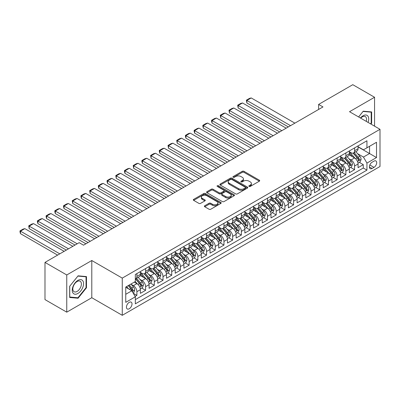 <?xml version="1.0" encoding="UTF-8"?>
<svg xmlns="http://www.w3.org/2000/svg" width="400" height="400" viewBox="0 0 400 400"><rect width="100%" height="100%" fill="white"/><g stroke="black" fill="none" stroke-linecap="round" stroke-linejoin="round"><path stroke-width="0.6" d="M249.07 186.43A0.845 0.49 0 0 0 250.265 186.43L259.345 181.185A1.21 0.7 0 0 0 259.7 180.69A1.21 0.7 0 0 0 259.345 180.2L243.96 171.315A1.21 0.7 0 0 0 242.25 171.315L233.17 176.56A0.845 0.49 0 0 0 232.925 176.905A0.845 0.49 0 0 0 233.17 177.25A0.845 0.49 0 0 0 234.37 177.25L235.545 176.57A3.87 2.235 0 0 1 241.015 176.57L242.295 177.31A3.87 2.235 0 0 1 243.425 178.89A3.87 2.235 0 0 1 242.295 180.47L241.12 181.15A0.845 0.49 0 0 0 240.87 181.495A0.845 0.49 0 0 0 241.12 181.84A0.845 0.49 0 0 0 242.315 181.84L243.49 181.16A3.87 2.235 0 0 1 248.96 181.16L250.245 181.9A3.87 2.235 0 0 1 251.375 183.48A3.87 2.235 0 0 1 250.245 185.06L249.07 185.74A0.845 0.49 0 0 0 248.82 186.085A0.845 0.49 0 0 0 249.07 186.43L249.07 185.74M129.23 308.775A3.94 2.275 120 0 0 131.805 305.3A3.94 2.275 120 0 0 131.2 302.145A3.94 2.275 120 0 0 129.23 302.34A3.94 2.275 120 0 0 126.66 305.81A3.94 2.275 120 0 0 127.26 308.97A3.94 2.275 120 0 0 129.23 308.775M204.73 205.76A1.21 0.7 0 0 0 204.38 206.255A1.21 0.7 0 0 0 204.73 206.745L209.05 209.24A1.21 0.7 0 0 0 210.755 209.24L220.84 203.415A1.21 0.7 0 0 0 221.195 202.92A1.21 0.7 0 0 0 220.84 202.43L205.46 193.545A1.21 0.7 0 0 0 203.75 193.545L193.665 199.37A1.21 0.7 0 0 0 193.31 199.865A1.21 0.7 0 0 0 193.665 200.355L198.875 203.365A1.21 0.7 0 0 0 200.585 203.365L204.905 200.875A1.21 0.7 0 0 0 205.255 200.38A1.21 0.7 0 0 0 204.905 199.885L202.315 198.395A3.235 1.865 0 0 1 201.37 197.075A3.235 1.865 0 0 1 203.365 195.35A3.235 1.865 0 0 1 206.89 195.755L217.02 201.6A3.235 1.865 0 0 1 217.965 202.92A3.235 1.865 0 0 1 215.97 204.645A3.235 1.865 0 0 1 212.445 204.24L210.755 203.265A1.21 0.7 0 0 0 209.05 203.265L204.73 205.76L204.73 206.745M91.79 260.515L66.76 274.965L44.99 262.4L44.99 299.6L66.76 312.165L91.79 297.715L122.265 315.31L122.265 278.11L91.79 260.515L91.79 297.715M374.56 126.165L374.56 97.26L349.525 111.71L380 129.305L122.265 278.11M374.56 97.26L352.79 84.69L318.615 104.425L318.615 109.45M44.99 262.4L79.165 242.665L83.52 245.18L322.97 106.935L318.615 104.425M235.63 193.89A1.21 0.7 0 0 0 237.34 193.89L247.425 188.07A1.21 0.7 0 0 0 247.775 187.575A1.21 0.7 0 0 0 247.425 187.08L232.04 178.2A1.21 0.7 0 0 0 230.33 178.2L220.245 184.025A1.21 0.7 0 0 0 219.89 184.515A1.21 0.7 0 0 0 220.245 185.01L235.63 193.89M217.635 186.61A0.845 0.49 0 0 1 218.49 186.73L234.115 195.75L224.045 201.565A1.21 0.7 0 0 1 222.34 201.565L206.955 192.685L206.955 191.695A1.21 0.7 0 0 0 206.6 192.19A1.21 0.7 0 0 0 206.955 192.685M206.955 191.695L211.27 189.205A1.21 0.7 0 0 1 212.98 189.205L219.22 192.805A1.21 0.7 0 0 0 220.93 192.805L223.79 191.155A1.21 0.7 0 0 0 224.145 190.66A1.21 0.7 0 0 0 223.79 190.165L217.295 186.415A0.845 0.49 0 0 1 217.05 186.07A0.845 0.49 0 0 1 217.57 185.62A0.845 0.49 0 0 1 218.49 185.725L234.135 194.755A1.21 0.7 0 0 1 234.485 195.25A1.21 0.7 0 0 1 234.135 195.74L234.135 194.755M135.09 296.395L136.895 295.35L133.28 293.265M131.225 284.385L133.41 285.65A4.925 2.845 60 0 1 136.895 291.68L140.375 289.67L140.375 293.34L145.6 290.325L141.64 288.035M139.935 279.36L142.12 280.62A4.925 2.845 60 0 1 145.6 286.655L149.085 284.645L149.085 288.315L154.31 285.295L150.345 283.01M148.64 274.33L150.825 275.595A4.925 2.845 60 0 1 154.31 281.625L157.79 279.615L157.79 283.285L163.015 280.27L159.055 277.985M157.345 269.305L159.535 270.57A4.925 2.845 60 0 1 163.015 276.6L166.5 274.59L166.5 278.26L171.725 275.245L167.76 272.955M166.055 264.28L168.24 265.54A4.925 2.845 60 0 1 171.725 271.575L175.205 269.56L175.205 273.23L180.43 270.215L176.47 267.93M174.76 259.25L176.95 260.515A4.925 2.845 60 0 1 180.43 266.545L183.915 264.535L183.915 268.205L189.14 265.19L185.175 262.9M183.47 254.225L185.655 255.485A4.925 2.845 60 0 1 189.14 261.52L192.62 259.51L192.62 263.18L197.845 260.16L193.885 257.875M192.175 249.195L194.36 250.46A4.925 2.845 60 0 1 197.845 256.49L201.33 254.48L201.33 258.15L206.55 255.135L202.59 252.845M200.885 244.17L203.07 245.43A4.925 2.845 60 0 1 206.55 251.465L210.035 249.455L210.035 253.125L215.26 250.105L211.3 247.82M209.59 239.145L211.775 240.405A4.925 2.845 60 0 1 215.26 246.44L218.74 244.425L218.74 248.095L223.965 245.08L220.005 242.795M218.3 234.115L220.485 235.38A4.925 2.845 60 0 1 223.965 241.41L227.45 239.4L227.45 243.07L232.675 240.055L228.71 237.765M227.005 229.09L229.19 230.35A4.925 2.845 60 0 1 232.675 236.385L236.155 234.375L236.155 238.04L241.38 235.025L237.42 232.74M235.71 224.06L237.9 225.325A4.925 2.845 60 0 1 241.38 231.355L244.865 229.345L244.865 233.015L250.09 230L246.125 227.71M244.42 219.035L246.605 220.295A4.925 2.845 60 0 1 250.09 226.33L253.57 224.32L253.57 227.99L258.795 224.97L254.835 222.685M253.125 214.01L255.315 215.27A4.925 2.845 60 0 1 258.795 221.3L262.28 219.29L262.28 222.96L267.505 219.945L263.54 217.66M261.835 208.98L264.02 210.245A4.925 2.845 60 0 1 267.505 216.275L270.985 214.265L270.985 217.935L276.21 214.92L272.25 212.63M270.54 203.955L272.725 205.215A4.925 2.845 60 0 1 276.21 211.25L279.695 209.235L279.695 212.905L284.915 209.89L280.955 207.605M279.25 198.925L281.435 200.19A4.925 2.845 60 0 1 284.915 206.22L288.4 204.21L288.4 207.88L293.625 204.865L289.665 202.575M287.955 193.9L290.14 195.16A4.925 2.845 60 0 1 293.625 201.195L297.105 199.185L297.105 202.855L302.33 199.835L298.37 197.55M296.665 188.87L298.85 190.135A4.925 2.845 60 0 1 302.33 196.165L305.815 194.155L305.815 197.825L311.04 194.81L307.075 192.52M305.37 183.845L307.555 185.105A4.925 2.845 60 0 1 311.04 191.14L314.52 189.13L314.52 192.8L319.745 189.785L315.785 187.495M314.075 178.82L316.265 180.08A4.925 2.845 60 0 1 319.745 186.115L323.23 184.1L323.23 187.77L328.455 184.755L324.49 182.47M322.785 173.79L324.97 175.055A4.925 2.845 60 0 1 328.455 181.085L331.935 179.075L331.935 182.745L337.16 179.73L333.2 177.44M331.49 168.765L333.68 170.025A4.925 2.845 60 0 1 337.16 176.06L340.645 174.05L340.645 177.72L345.87 174.7L341.905 172.415M340.2 163.735L342.385 165A4.925 2.845 60 0 1 345.87 171.03L349.35 169.02L349.35 172.69L354.575 169.675L354.575 166.005A4.925 2.845 -120 0 0 351.09 159.97L348.905 158.71M350.615 167.385L354.575 169.675M140.375 289.67A4.925 2.845 -120 0 0 136.895 283.64L134.28 282.13M149.085 284.645A4.925 2.845 -120 0 0 145.6 278.61L140.215 275.5M157.79 279.615A4.925 2.845 -120 0 0 154.31 273.585L148.925 270.475M166.5 274.59A4.925 2.845 -120 0 0 163.015 268.555L157.63 265.45M175.205 269.56A4.925 2.845 -120 0 0 171.725 263.53L166.34 260.42M183.915 264.535A4.925 2.845 -120 0 0 180.43 258.505L175.045 255.395M192.62 259.51A4.925 2.845 -120 0 0 189.14 253.475L183.755 250.365M201.33 254.48A4.925 2.845 -120 0 0 197.845 248.45L192.46 245.34M210.035 249.455A4.925 2.845 -120 0 0 206.55 243.42L201.165 240.31M218.74 244.425A4.925 2.845 -120 0 0 215.26 238.395L209.875 235.285M227.45 239.4A4.925 2.845 -120 0 0 223.965 233.365L218.58 230.26M236.155 234.375A4.925 2.845 -120 0 0 232.675 228.34L227.29 225.23M244.865 229.345A4.925 2.845 -120 0 0 241.38 223.315L235.995 220.205M253.57 224.32A4.925 2.845 -120 0 0 250.09 218.285L244.705 215.175M262.28 219.29A4.925 2.845 -120 0 0 258.795 213.26L253.41 210.15M270.985 214.265A4.925 2.845 -120 0 0 267.505 208.23L262.12 205.125M279.695 209.235A4.925 2.845 -120 0 0 276.21 203.205L270.825 200.095M288.4 204.21A4.925 2.845 -120 0 0 284.915 198.18L279.53 195.07M297.105 199.185A4.925 2.845 -120 0 0 293.625 193.15L288.24 190.04M305.815 194.155A4.925 2.845 -120 0 0 302.33 188.125L296.945 185.015M314.52 189.13A4.925 2.845 -120 0 0 311.04 183.095L305.655 179.99M323.23 184.1A4.925 2.845 -120 0 0 319.745 178.07L314.36 174.96M331.935 179.075A4.925 2.845 -120 0 0 328.455 173.04L323.07 169.935M340.645 174.05A4.925 2.845 -120 0 0 337.16 168.015L331.775 164.905M349.35 169.02A4.925 2.845 -120 0 0 345.87 162.99L340.485 159.88M373.99 161.13L372.075 162.235A3.815 2.205 120 0 0 369.585 165.6A3.815 2.205 120 0 0 370.17 168.655A3.815 2.205 120 0 0 372.075 168.47L373.99 167.36A3.815 2.205 120 0 0 376.485 164A3.815 2.205 120 0 0 375.9 160.94A3.815 2.205 120 0 0 373.99 161.13M122.265 315.31L380 166.505L380 129.305M125.75 294.295L131.845 290.775L135.325 296.81L135.325 303.845L366.94 170.125L366.94 163.09L363.455 157.055L357.615 153.685M135.325 296.81L125.75 302.34L125.75 287.055L135.325 281.525L135.325 274.49L366.94 140.77L366.94 147.805L376.515 142.275L376.515 157.56L366.94 163.09M140.375 272.375L142.12 273.385A4.925 2.845 60 0 0 144.58 273.625L148.065 271.615A4.925 2.845 -120 0 0 149.085 269.36L149.085 266.545M149.085 267.35L150.825 268.355A4.925 2.845 60 0 0 153.29 268.6L156.77 266.59A4.925 2.845 -120 0 0 157.79 264.335L157.79 261.52M157.79 262.325L159.535 263.33A4.925 2.845 60 0 0 161.995 263.57L165.48 261.56A4.925 2.845 -120 0 0 166.5 259.305L166.5 256.49M166.5 257.295L168.24 258.3A4.925 2.845 60 0 0 170.705 258.545L174.185 256.535A4.925 2.845 -120 0 0 175.205 254.28L175.205 251.465M175.205 252.27L176.95 253.275A4.925 2.845 60 0 0 179.41 253.52L182.895 251.505A4.925 2.845 -120 0 0 183.915 249.255L183.915 246.435M183.915 247.24L185.655 248.245A4.925 2.845 60 0 0 188.12 248.49L191.6 246.48A4.925 2.845 -120 0 0 192.62 244.225L192.62 241.41M192.62 242.215L194.36 243.22A4.925 2.845 60 0 0 196.825 243.465L200.31 241.455A4.925 2.845 -120 0 0 201.33 239.2L201.33 236.385M201.33 237.19L203.07 238.195A4.925 2.845 60 0 0 205.53 238.435L209.015 236.425A4.925 2.845 -120 0 0 210.035 234.17L210.035 231.355M210.035 232.16L211.775 233.165A4.925 2.845 60 0 0 214.24 233.41L217.72 231.4A4.925 2.845 -120 0 0 218.74 229.145L218.74 226.33M218.74 227.135L220.485 228.14A4.925 2.845 60 0 0 222.945 228.385L226.43 226.37A4.925 2.845 -120 0 0 227.45 224.115L227.45 221.3M227.45 222.105L229.19 223.11A4.925 2.845 60 0 0 231.655 223.355L235.135 221.345A4.925 2.845 -120 0 0 236.155 219.09L236.155 216.275M236.155 217.08L237.9 218.085A4.925 2.845 60 0 0 240.36 218.33L243.845 216.32A4.925 2.845 -120 0 0 244.865 214.065L244.865 211.25M244.865 212.05L246.605 213.06A4.925 2.845 60 0 0 249.07 213.3L252.55 211.29A4.925 2.845 -120 0 0 253.57 209.035L253.57 206.22M253.57 207.025L255.315 208.03A4.925 2.845 60 0 0 257.775 208.275L261.26 206.265A4.925 2.845 -120 0 0 262.28 204.01L262.28 201.195M262.28 202L264.02 203.005A4.925 2.845 60 0 0 266.485 203.25L269.965 201.235A4.925 2.845 -120 0 0 270.985 198.98L270.985 196.165M270.985 196.97L272.725 197.975A4.925 2.845 60 0 0 275.19 198.22L278.675 196.21A4.925 2.845 -120 0 0 279.695 193.955L279.695 191.14M279.695 191.945L281.435 192.95A4.925 2.845 60 0 0 283.895 193.195L287.38 191.185A4.925 2.845 -120 0 0 288.4 188.93L288.4 186.115M288.4 186.915L290.14 187.92A4.925 2.845 60 0 0 292.605 188.165L296.085 186.155A4.925 2.845 -120 0 0 297.105 183.9L297.105 181.085M297.105 181.89L298.85 182.895A4.925 2.845 60 0 0 301.31 183.14L304.795 181.13A4.925 2.845 -120 0 0 305.815 178.875L305.815 176.06M305.815 176.865L307.555 177.87A4.925 2.845 60 0 0 310.02 178.11L313.5 176.1A4.925 2.845 -120 0 0 314.52 173.845L314.52 171.03M314.52 171.835L316.265 172.84A4.925 2.845 60 0 0 318.725 173.085L322.21 171.075A4.925 2.845 -120 0 0 323.23 168.82L323.23 166.005M323.23 166.81L324.97 167.815A4.925 2.845 60 0 0 327.435 168.06L330.915 166.045A4.925 2.845 -120 0 0 331.935 163.79L331.935 160.975M331.935 161.78L333.68 162.785A4.925 2.845 60 0 0 336.14 163.03L339.625 161.02A4.925 2.845 -120 0 0 340.645 158.765L340.645 155.95M340.645 156.755L342.385 157.76A4.925 2.845 60 0 0 344.85 158.005L348.33 155.995A4.925 2.845 -120 0 0 349.35 153.74L349.35 150.925M135.325 299.625L363.28 168.015L363.28 164.645L358.06 167.665L358.06 163.995A4.925 2.845 -120 0 0 354.575 157.96L349.19 154.85M349.35 151.73L351.09 152.735A4.925 2.845 -120 0 0 353.555 152.975A4.925 2.845 -120 0 0 354.575 150.72L354.575 147.905M353.555 152.975L357.04 150.965A4.925 2.845 -120 0 0 358.06 148.71L358.06 145.895M136.895 273.585L136.895 276.4A4.925 2.845 60 0 1 135.875 278.655A4.925 2.845 60 0 1 135.325 278.855M135.875 278.655L139.355 276.645A4.925 2.845 -120 0 0 140.375 274.39L140.375 271.575M145.6 268.555L145.6 271.37A4.925 2.845 60 0 1 144.58 273.625M154.31 263.53L154.31 266.345A4.925 2.845 60 0 1 153.29 268.6M163.015 258.5L163.015 261.32A4.925 2.845 60 0 1 161.995 263.57M171.725 253.475L171.725 256.29A4.925 2.845 60 0 1 170.705 258.545M180.43 248.45L180.43 251.265A4.925 2.845 60 0 1 179.41 253.52M189.14 243.42L189.14 246.235A4.925 2.845 60 0 1 188.12 248.49M197.845 238.395L197.845 241.21A4.925 2.845 60 0 1 196.825 243.465M206.55 233.365L206.55 236.18A4.925 2.845 60 0 1 205.53 238.435M215.26 228.34L215.26 231.155A4.925 2.845 60 0 1 214.24 233.41M223.965 223.315L223.965 226.13A4.925 2.845 60 0 1 222.945 228.385M232.675 218.285L232.675 221.1A4.925 2.845 60 0 1 231.655 223.355M241.38 213.26L241.38 216.075A4.925 2.845 60 0 1 240.36 218.33M250.09 208.23L250.09 211.045A4.925 2.845 60 0 1 249.07 213.3M258.795 203.205L258.795 206.02A4.925 2.845 60 0 1 257.775 208.275M267.505 198.175L267.505 200.995A4.925 2.845 60 0 1 266.485 203.25M276.21 193.15L276.21 195.965A4.925 2.845 60 0 1 275.19 198.22M284.915 188.125L284.915 190.94A4.925 2.845 60 0 1 283.895 193.195M293.625 183.095L293.625 185.91A4.925 2.845 60 0 1 292.605 188.165M302.33 178.07L302.33 180.885A4.925 2.845 60 0 1 301.31 183.14M311.04 173.04L311.04 175.855A4.925 2.845 60 0 1 310.02 178.11M319.745 168.015L319.745 170.83A4.925 2.845 60 0 1 318.725 173.085M328.455 162.99L328.455 165.805A4.925 2.845 60 0 1 327.435 168.06M337.16 157.96L337.16 160.775A4.925 2.845 60 0 1 336.14 163.03M345.87 152.935L345.87 155.75A4.925 2.845 60 0 1 344.85 158.005M345.87 171.03L345.87 174.7M337.16 176.06L337.16 179.73M328.455 181.085L328.455 184.755M319.745 186.115L319.745 189.785M311.04 191.14L311.04 194.81M302.33 196.165L302.33 199.835M293.625 201.195L293.625 204.865M284.915 206.22L284.915 209.89M276.21 211.25L276.21 214.92M267.505 216.275L267.505 219.945M258.795 221.3L258.795 224.97M250.09 226.33L250.09 230M241.38 231.355L241.38 235.025M232.675 236.385L232.675 240.055M223.965 241.41L223.965 245.08M215.26 246.44L215.26 250.105M206.55 251.465L206.55 255.135M197.845 256.49L197.845 260.16M189.14 261.52L189.14 265.19M180.43 266.545L180.43 270.215M171.725 271.575L171.725 275.245M163.015 276.6L163.015 280.27M154.31 281.625L154.31 285.295M145.6 286.655L145.6 290.325M136.895 291.68L136.895 295.35M131.845 290.775L125.75 287.255M363.455 157.055L369.55 153.535L369.55 146.3L376.515 142.275M358.06 146.9L376.515 157.56M358.06 146.7L363.455 149.815L366.94 147.805M66.76 274.965L66.76 312.165M359.32 162.36L363.28 164.645M363.28 168.015L366.94 170.125M370.91 124.055L371.64 123.145L371.64 111.94L363.24 111.19L358.605 116.955M69.675 297.485L78.075 298.235L86.48 287.78L86.48 276.58L78.075 275.83L69.675 286.28L69.675 297.485M371.205 122.895L371.64 123.145M86.045 287.53L86.48 287.78M77.19 297.72L78.075 298.235M249.405 186.55L250.245 186.065A3.87 2.235 0 0 0 251.375 184.485L251.375 183.48M243.425 178.89L243.425 179.895A3.87 2.235 0 0 1 242.295 181.475L241.46 181.96M259.33 181.195L243.96 172.32A1.21 0.7 0 0 0 242.25 172.32L233.51 177.37M247.405 188.08L232.04 179.205A1.21 0.7 0 0 0 230.33 179.205L220.26 185.02M245.285 187.92A0.845 0.49 0 0 0 245.535 187.575A0.845 0.49 0 0 0 245.285 187.23L231.78 179.435A0.845 0.49 0 0 0 230.585 179.435L229.345 180.15A3.87 2.235 0 0 0 228.215 181.73A3.87 2.235 0 0 0 229.345 183.31L238.575 188.635A3.87 2.235 0 0 0 244.045 188.635L245.285 187.92L245.285 188.925A0.845 0.49 0 0 0 245.535 188.58L245.535 187.575M228.215 181.73L228.215 182.735A3.87 2.235 0 0 0 229.345 184.315L229.345 183.31M245.285 188.925L244.045 189.64A3.87 2.235 0 0 1 238.575 189.64L229.345 184.315M206.97 192.69L211.27 190.21L211.27 189.205M224.145 190.66L224.145 191.665A1.21 0.7 0 0 1 223.79 192.16L220.93 193.81A1.21 0.7 0 0 1 219.22 193.81L212.98 190.21A1.21 0.7 0 0 0 211.27 190.21M225.695 196.545A3.235 1.865 0 0 0 229.215 196.95A3.235 1.865 0 0 0 231.21 195.225A3.235 1.865 0 0 0 230.265 193.905L226.695 191.845A1.21 0.7 0 0 0 224.99 191.845L222.125 193.495A1.21 0.7 0 0 0 221.77 193.99A1.21 0.7 0 0 0 222.125 194.485L225.695 196.545L225.695 197.55A3.235 1.865 0 0 0 229.215 197.955A3.235 1.865 0 0 0 231.21 196.23L231.21 195.225M221.77 193.99L221.77 194.995A1.21 0.7 0 0 0 222.125 195.49L222.125 194.485M225.695 197.55L222.125 195.49M217.965 202.92L217.965 203.925A3.235 1.865 0 0 1 215.97 205.65A3.235 1.865 0 0 1 212.445 205.245L210.755 204.275A1.21 0.7 0 0 0 209.05 204.275L204.75 206.755M201.37 197.075L201.37 198.08A3.235 1.865 0 0 0 202.315 199.4L202.315 198.395M204.885 200.885L202.315 199.4M220.825 203.425L205.46 194.55A1.21 0.7 0 0 0 203.75 194.55L193.68 200.365M357.985 163.13L360.235 161.83L361.105 159.32A3.265 1.885 -120 0 0 359.835 156.255L355.855 151.65M290.535 125.66L246.865 100.45L251.22 97.94L294.885 123.15M355.06 158.28L350.34 152.815A9.42 5.44 -120 0 0 349.35 151.78M246.865 102.965L246.39 100.175L246.865 100.45L246.865 102.965L288.355 126.92M352.47 156.745L349.83 153.69A7.82 4.515 -120 0 0 349.35 153.165M353.11 153.155L357.135 157.815A3.265 1.885 60 0 1 358.3 160.06C358.79 160.715 359.135 160.515 359.345 159.455A3.265 1.885 -120 0 0 358.18 157.21L354.2 152.605M353.35 153.08L357.67 158.085A1.66 0.96 60 0 1 358.09 158.735L359.345 159.455M358.3 160.06L358.535 160.45M246.39 100.175L249.435 98.415L251.22 97.94M368.08 122.425A8.005 4.62 120 0 0 363.065 115.76A8.005 4.62 120 0 0 360.445 118.015M366.25 121.37A6.06 3.5 120 0 0 365.3 116.59A6.06 3.5 120 0 0 362.27 116.89A6.06 3.5 120 0 0 360.685 118.155M358.625 116.965L363.065 111.44L371.205 112.165L371.205 123.02L370.545 123.845M370.665 111.855L371.205 112.165M82.805 287.37A8.005 4.62 120 0 0 80.735 279.635A8.005 4.62 120 0 0 73 286.495A8.005 4.62 120 0 0 75.075 294.225A8.005 4.62 120 0 0 82.805 287.37M80.82 286.805A6.06 3.5 120 0 0 80.14 281.225A6.06 3.5 120 0 0 73.4 286.14A6.06 3.5 120 0 0 74.08 291.72A6.06 3.5 120 0 0 80.82 286.805M69.76 297.06L69.76 286.205L77.905 276.075L86.045 276.805L86.045 287.66L77.905 297.785L69.675 297.01M85.505 276.49L86.045 276.805M349.275 168.16L351.525 166.86L352.4 164.345A3.265 1.885 -120 0 0 351.125 161.28L347.15 156.675M281.825 130.69L238.16 105.48L242.515 102.965L286.18 128.175M346.35 163.305L341.635 157.845A9.42 5.44 -120 0 0 340.645 156.81M238.16 107.99L237.68 105.2L238.16 105.48L238.16 107.99L279.65 131.945M343.765 161.775L341.125 158.72A7.82 4.515 -120 0 0 340.645 158.195M344.405 158.18L348.43 162.84A3.265 1.885 60 0 1 349.59 165.09C350.08 165.745 350.43 165.545 350.635 164.485A3.265 1.885 -120 0 0 349.475 162.235L345.495 157.63M344.64 158.105L348.965 163.11A1.66 0.96 60 0 1 349.385 163.76L350.635 164.485M349.59 165.09L349.83 165.475M237.68 105.2L240.73 103.445L242.515 102.965M340.57 173.185L342.82 171.885L343.69 169.37A3.265 1.885 -120 0 0 342.42 166.31L338.44 161.7M273.12 135.715L229.45 110.505L233.805 107.99L277.47 133.205M337.645 168.335L332.925 162.87A9.42 5.44 -120 0 0 331.935 161.835M229.45 113.02L228.975 110.23L229.45 110.505L229.45 113.02L270.94 136.975M335.055 166.8L332.42 163.745A7.82 4.515 -120 0 0 331.935 163.22M335.695 163.21L339.72 167.865A3.265 1.885 60 0 1 340.885 170.115C341.375 170.77 341.725 170.57 341.93 169.51A3.265 1.885 -120 0 0 340.765 167.265L336.785 162.66M335.935 163.13L340.255 168.14A1.66 0.96 60 0 1 340.675 168.79L341.93 169.51M340.885 170.115L341.12 170.5M228.975 110.23L232.02 108.47L233.805 107.99M331.865 178.21L334.115 176.915L334.985 174.4A3.265 1.885 -120 0 0 333.715 171.335L329.735 166.73M264.41 140.745L220.745 115.535L225.1 113.02L268.765 138.23M328.935 173.36L324.22 167.9A9.42 5.44 -120 0 0 323.23 166.865M220.745 118.045L220.265 115.255L220.745 115.535L220.745 118.045L262.235 142M326.35 171.83L323.71 168.775A7.82 4.515 -120 0 0 323.23 168.245M326.99 168.235L331.015 172.895A3.265 1.885 60 0 1 332.175 175.14C332.665 175.8 333.015 175.595 333.22 174.54A3.265 1.885 -120 0 0 332.06 172.29L328.08 167.685M327.225 168.16L331.55 173.165A1.66 0.96 60 0 1 331.97 173.815L333.22 174.54M332.175 175.14L332.415 175.53M220.265 115.255L223.315 113.495L225.1 113.02M323.155 183.24L325.405 181.94L326.275 179.425A3.265 1.885 -120 0 0 325.005 176.365L321.025 171.755M255.705 145.77L212.04 120.56L216.39 118.045L260.06 143.255M320.23 178.39L315.51 172.925A9.42 5.44 -120 0 0 314.52 171.89M212.04 123.075L211.56 121.29L211.56 120.285L212.04 120.56L212.04 123.075L253.525 147.025M317.64 176.855L315.005 173.8A7.82 4.515 -120 0 0 314.52 173.275M318.28 173.26L322.305 177.92A3.265 1.885 60 0 1 323.47 180.17C323.96 180.825 324.31 180.625 324.515 179.565A3.265 1.885 -120 0 0 323.35 177.32L319.375 172.71M318.52 173.185L322.845 178.19A1.66 0.96 60 0 1 323.26 178.84L324.515 179.565M323.47 180.17L323.705 180.555M211.56 120.285L214.605 118.525L216.39 118.045M314.45 188.265L316.7 186.965L317.57 184.455A3.265 1.885 -120 0 0 316.3 181.39L312.32 176.785M246.995 150.8L203.33 125.585L207.685 123.075L251.35 148.285M311.525 183.415L306.805 177.95A9.42 5.44 -120 0 0 305.815 176.915M203.33 128.1L202.85 126.315L202.85 125.31L203.33 125.585L203.33 128.1L244.82 152.055M308.935 181.88L306.295 178.825A7.82 4.515 -120 0 0 305.815 178.3M309.575 178.29L313.6 182.95A3.265 1.885 60 0 1 314.76 185.195C315.255 185.85 315.6 185.65 315.805 184.595A3.265 1.885 -120 0 0 314.645 182.345L310.665 177.74M309.81 178.215L314.135 183.22A1.66 0.96 60 0 1 314.555 183.87L315.805 184.595M314.76 185.195L315 185.585M202.85 125.31L205.9 123.55L207.685 123.075M305.74 193.295L307.99 191.995L308.86 189.48A3.265 1.885 -120 0 0 307.59 186.415L303.615 181.81M238.29 155.825L194.625 130.615L198.975 128.1L242.645 153.31M302.815 188.44L298.095 182.98A9.42 5.44 -120 0 0 297.105 181.945M194.625 133.13L194.145 131.345L194.145 130.34L194.625 130.615L194.625 133.13L236.115 157.08M300.23 186.91L297.59 183.855A7.82 4.515 -120 0 0 297.105 183.33M300.87 183.315L304.89 187.975A3.265 1.885 60 0 1 306.055 190.225C306.545 190.88 306.895 190.68 307.1 189.62A3.265 1.885 -120 0 0 305.935 187.37L301.96 182.765M301.105 183.24L305.43 188.245A1.66 0.96 60 0 1 305.845 188.895L307.1 189.62M306.055 190.225L306.295 190.61M194.145 130.34L197.19 128.58L198.975 128.1M297.035 198.32L299.285 197.02L300.155 194.51A3.265 1.885 -120 0 0 298.885 191.445L294.905 186.84M229.58 160.85L185.915 135.64L190.27 133.13L233.935 158.34M294.11 193.47L289.39 188.005A9.42 5.44 -120 0 0 288.4 186.97M185.915 138.155L185.435 136.37L185.435 135.365L185.915 135.64L185.915 138.155L227.405 162.11M291.52 191.935L288.88 188.88A7.82 4.515 -120 0 0 288.4 188.355M292.16 188.345L296.185 193A3.265 1.885 60 0 1 297.35 195.25C297.84 195.905 298.185 195.705 298.395 194.645A3.265 1.885 -120 0 0 297.23 192.4L293.25 187.795M292.395 188.265L296.72 193.275A1.66 0.96 60 0 1 297.14 193.925L298.395 194.645M297.35 195.25L297.585 195.635M185.435 135.365L188.485 133.605L190.27 133.13M288.325 203.35L290.575 202.05L291.445 199.535A3.265 1.885 -120 0 0 290.175 196.47L286.2 191.865M220.875 165.88L177.21 140.67L181.56 138.155L225.23 163.365M285.4 198.495L280.685 193.035A9.42 5.44 -120 0 0 279.695 192M177.21 143.18L176.73 140.39L177.21 140.67L177.21 143.18L218.7 167.135M282.815 196.965L280.175 193.91A7.82 4.515 -120 0 0 279.695 193.385M283.455 193.37L287.475 198.03A3.265 1.885 60 0 1 288.64 200.275C289.13 200.935 289.48 200.73 289.685 199.675A3.265 1.885 -120 0 0 288.52 197.425L284.545 192.82M283.69 193.295L288.015 198.3A1.66 0.96 60 0 1 288.435 198.95L289.685 199.675M288.64 200.275L288.88 200.665M176.73 140.39L179.775 138.63L181.56 138.155M279.62 208.375L281.87 207.075L282.74 204.56A3.265 1.885 -120 0 0 281.47 201.5L277.49 196.89M212.17 170.905L168.5 145.695L172.855 143.18L216.52 168.39M276.695 203.525L271.975 198.06A9.42 5.44 -120 0 0 270.985 197.025M168.5 148.21L168.025 145.42L168.5 145.695L168.5 148.21L209.99 172.165M274.105 201.99L271.465 198.935A7.82 4.515 -120 0 0 270.985 198.41M274.745 198.4L278.77 203.055A3.265 1.885 60 0 1 279.935 205.305C280.425 205.96 280.77 205.76 280.98 204.7A3.265 1.885 -120 0 0 279.815 202.455L275.835 197.845M274.985 198.32L279.305 203.325A1.66 0.96 60 0 1 279.725 203.98L280.98 204.7M279.935 205.305L280.17 205.69M168.025 145.42L171.07 143.66L172.855 143.18M270.91 213.4L273.16 212.105L274.035 209.59A3.265 1.885 -120 0 0 272.76 206.525L268.785 201.92M203.46 175.935L159.795 150.72L164.15 148.21L207.815 173.42M267.985 208.55L263.27 203.09A9.42 5.44 -120 0 0 262.28 202.05M159.795 153.235L159.315 151.45L159.315 150.445L159.795 150.72L159.795 153.235L201.285 177.19M265.4 207.015L262.76 203.96A7.82 4.515 -120 0 0 262.28 203.435M266.04 203.425L270.065 208.085A3.265 1.885 60 0 1 271.225 210.33C271.715 210.99 272.065 210.785 272.27 209.73A3.265 1.885 -120 0 0 271.11 207.48L267.13 202.875M266.275 203.35L270.6 208.355A1.66 0.96 60 0 1 271.02 209.005L272.27 209.73M271.225 210.33L271.465 210.72M159.315 150.445L162.365 148.685L164.15 148.21M262.205 218.43L264.455 217.13L265.325 214.615A3.265 1.885 -120 0 0 264.055 211.55L260.075 206.945M194.755 180.96L151.085 155.75L155.44 153.235L199.105 178.445M259.28 213.575L254.56 208.115A9.42 5.44 -120 0 0 253.57 207.08M151.085 158.265L150.61 155.475L151.085 155.75L151.085 158.265L192.575 182.215M256.69 212.045L254.055 208.99A7.82 4.515 -120 0 0 253.57 208.465M257.33 208.45L261.355 213.11A3.265 1.885 60 0 1 262.52 215.36C263.01 216.015 263.36 215.815 263.565 214.755A3.265 1.885 -120 0 0 262.4 212.505L258.42 207.9M257.57 208.375L261.89 213.38A1.66 0.96 60 0 1 262.31 214.03L263.565 214.755M262.52 215.36L262.755 215.745M150.61 155.475L153.655 153.715L155.44 153.235M253.5 223.455L255.75 222.155L256.62 219.645A3.265 1.885 -120 0 0 255.35 216.58L251.37 211.975M186.045 185.985L142.38 160.775L146.735 158.265L190.4 183.475M250.57 218.605L245.855 213.14A9.42 5.44 -120 0 0 244.865 212.105M142.38 163.29L141.9 161.505L141.9 160.5L142.38 160.775L142.38 163.29L183.87 187.245M247.985 217.07L245.345 214.015A7.82 4.515 -120 0 0 244.865 213.49M248.625 213.48L252.65 218.14A3.265 1.885 60 0 1 253.81 220.385C254.3 221.04 254.65 220.84 254.855 219.78A3.265 1.885 -120 0 0 253.695 217.535L249.715 212.93M248.86 213.405L253.185 218.41A1.66 0.96 60 0 1 253.605 219.06L254.855 219.78M253.81 220.385L254.05 220.77M141.9 160.5L144.95 158.74L146.735 158.265M244.79 228.485L247.04 227.185L247.91 224.67A3.265 1.885 -120 0 0 246.64 221.605L242.66 217M177.34 191.015L133.675 165.805L138.025 163.29L181.695 188.5M241.865 223.63L237.145 218.17A9.42 5.44 -120 0 0 236.155 217.135M133.675 168.315L133.195 165.525L133.675 165.805L133.675 168.315L175.16 192.27M239.275 222.1L236.64 219.045A7.82 4.515 -120 0 0 236.155 218.52M239.915 218.505L243.94 223.165A3.265 1.885 60 0 1 245.105 225.415C245.595 226.07 245.945 225.87 246.15 224.81A3.265 1.885 -120 0 0 244.985 222.56L241.01 217.955M240.155 218.43L244.48 223.435A1.66 0.96 60 0 1 244.895 224.085L246.15 224.81M245.105 225.415L245.34 225.8M133.195 165.525L136.24 163.77L138.025 163.29M236.085 233.51L238.335 232.21L239.205 229.695A3.265 1.885 -120 0 0 237.935 226.635L233.955 222.025M168.63 196.04L124.965 170.83L129.32 168.315L172.985 193.53M233.16 228.66L228.44 223.195A9.42 5.44 -120 0 0 227.45 222.16M124.965 173.345L124.485 171.56L124.485 170.555L124.965 170.83L124.965 173.345L166.455 197.3M230.57 227.125L227.93 224.07A7.82 4.515 -120 0 0 227.45 223.545M231.21 223.535L235.235 228.19A3.265 1.885 60 0 1 236.395 230.44C236.89 231.095 237.235 230.895 237.44 229.835A3.265 1.885 -120 0 0 236.28 227.59L232.3 222.98M231.445 223.455L235.77 228.465A1.66 0.96 60 0 1 236.19 229.115L237.44 229.835M236.395 230.44L236.635 230.825M124.485 170.555L127.535 168.795L129.32 168.315M227.375 238.535L229.625 237.24L230.495 234.725A3.265 1.885 -120 0 0 229.225 231.66L225.25 227.055M159.925 201.07L116.26 175.86L120.61 173.345L164.28 198.555M224.45 233.685L219.73 228.225A9.42 5.44 -120 0 0 218.74 227.185M116.26 178.37L115.78 175.58L116.26 175.86L116.26 178.37L157.75 202.325M221.865 232.155L219.225 229.095A7.82 4.515 -120 0 0 218.74 228.57M222.505 228.56L226.525 233.22A3.265 1.885 60 0 1 227.69 235.465C228.18 236.125 228.53 235.92 228.735 234.865A3.265 1.885 -120 0 0 227.57 232.615L223.595 228.01M222.74 228.485L227.065 233.49A1.66 0.96 60 0 1 227.48 234.14L228.735 234.865M227.69 235.465L227.93 235.855M115.78 175.58L118.825 173.82L120.61 173.345M218.67 243.565L220.92 242.265L221.79 239.75A3.265 1.885 -120 0 0 220.52 236.69L216.54 232.08M151.215 206.095L107.55 180.885L111.905 178.37L155.57 203.58M215.745 238.715L211.025 233.25A9.42 5.44 -120 0 0 210.035 232.215M107.55 183.4L107.07 181.615L107.07 180.61L107.55 180.885L107.55 183.4L149.04 207.35M213.155 237.18L210.515 234.125A7.82 4.515 -120 0 0 210.035 233.6M213.795 233.585L217.82 238.245A3.265 1.885 60 0 1 218.985 240.495C219.475 241.15 219.82 240.95 220.03 239.89A3.265 1.885 -120 0 0 218.865 237.645L214.885 233.035M214.03 233.51L218.355 238.515A1.66 0.96 60 0 1 218.775 239.165L220.03 239.89M218.985 240.495L219.22 240.88M107.07 180.61L110.12 178.85L111.905 178.37M209.96 248.59L212.21 247.29L213.08 244.78A3.265 1.885 -120 0 0 211.81 241.715L207.835 237.11M142.51 211.12L98.845 185.91L103.195 183.4L146.865 208.61M207.035 243.74L202.32 238.275A9.42 5.44 -120 0 0 201.33 237.24M98.845 188.425L98.365 186.64L98.365 185.635L98.845 185.91L98.845 188.425L140.335 212.38M204.45 242.205L201.81 239.15A7.82 4.515 -120 0 0 201.33 238.625M205.09 238.615L209.11 243.275A3.265 1.885 60 0 1 210.275 245.52C210.765 246.175 211.115 245.975 211.32 244.92A3.265 1.885 -120 0 0 210.155 242.67L206.18 238.065M205.325 238.54L209.65 243.545A1.66 0.96 60 0 1 210.07 244.195L211.32 244.92M210.275 245.52L210.515 245.91M98.365 185.635L101.415 183.875L103.195 183.4M201.255 253.62L203.505 252.32L204.375 249.805A3.265 1.885 -120 0 0 203.105 246.74L199.125 242.135M133.805 216.15L90.135 190.94L94.49 188.425L138.155 213.635M198.33 248.765L193.61 243.305A9.42 5.44 -120 0 0 192.62 242.27M90.135 193.45L89.66 190.66L90.135 190.94L90.135 193.45L131.625 217.405M195.74 247.235L193.1 244.18A7.82 4.515 -120 0 0 192.62 243.655M196.38 243.64L200.405 248.3A3.265 1.885 60 0 1 201.57 250.55C202.06 251.205 202.405 251.005 202.615 249.945A3.265 1.885 -120 0 0 201.45 247.695L197.47 243.09M196.62 243.565L200.94 248.57A1.66 0.96 60 0 1 201.36 249.22L202.615 249.945M201.57 250.55L201.805 250.935M89.66 190.66L92.705 188.905L94.49 188.425M192.545 258.645L194.795 257.345L195.67 254.835A3.265 1.885 -120 0 0 194.395 251.77L190.42 247.165M125.095 221.175L81.43 195.965L85.785 193.45L129.45 218.665M189.62 253.795L184.905 248.33A9.42 5.44 -120 0 0 183.915 247.295M81.43 198.48L80.95 196.695L80.95 195.69L81.43 195.965L81.43 198.48L122.92 222.435M187.035 252.26L184.395 249.205A7.82 4.515 -120 0 0 183.915 248.68M187.675 248.67L191.7 253.325A3.265 1.885 60 0 1 192.86 255.575C193.35 256.23 193.7 256.03 193.905 254.97A3.265 1.885 -120 0 0 192.745 252.725L188.765 248.12M187.91 248.59L192.235 253.6A1.66 0.96 60 0 1 192.655 254.25L193.905 254.97M192.86 255.575L193.1 255.96M80.95 195.69L84 193.93L85.785 193.45M183.84 263.675L186.09 262.375L186.96 259.86A3.265 1.885 -120 0 0 185.69 256.795L181.71 252.19M116.39 226.205L72.72 200.995L77.075 198.48L120.74 223.69M180.915 258.82L176.195 253.36A9.42 5.44 -120 0 0 175.205 252.325M72.72 203.505L72.245 200.715L72.72 200.995L72.72 203.505L114.21 227.46M178.325 257.29L175.69 254.235A7.82 4.515 -120 0 0 175.205 253.705M178.965 253.695L182.99 258.355A3.265 1.885 60 0 1 184.155 260.6C184.645 261.26 184.995 261.055 185.2 260A3.265 1.885 -120 0 0 184.035 257.75L180.055 253.145M179.205 253.62L183.525 258.625A1.66 0.96 60 0 1 183.945 259.275L185.2 260M184.155 260.6L184.39 260.99M72.245 200.715L75.29 198.955L77.075 198.48M175.135 268.7L177.385 267.4L178.255 264.885A3.265 1.885 -120 0 0 176.985 261.825L173.005 257.215M107.68 231.23L64.015 206.02L68.37 203.505L112.035 228.715M172.205 263.85L167.49 258.385A9.42 5.44 -120 0 0 166.5 257.35M64.015 208.535L63.535 206.75L63.535 205.745L64.015 206.02L64.015 208.535L105.505 232.485M169.62 262.315L166.98 259.26A7.82 4.515 -120 0 0 166.5 258.735M170.26 258.72L174.285 263.38A3.265 1.885 60 0 1 175.445 265.63C175.935 266.285 176.285 266.085 176.49 265.025A3.265 1.885 -120 0 0 175.33 262.78L171.35 258.17M170.495 258.645L174.82 263.65A1.66 0.96 60 0 1 175.24 264.305L176.49 265.025M175.445 265.63L175.685 266.015M63.535 205.745L66.585 203.985L68.37 203.505M166.425 273.725L168.675 272.43L169.545 269.915A3.265 1.885 -120 0 0 168.275 266.85L164.295 262.245M98.975 236.26L55.31 211.045L59.66 208.535L103.33 233.745M163.5 268.875L158.78 263.415A9.42 5.44 -120 0 0 157.79 262.375M55.31 213.56L54.83 211.775L54.83 210.77L55.31 211.045L55.31 213.56L96.795 237.515M160.91 267.34L158.275 264.285A7.82 4.515 -120 0 0 157.79 263.76M161.55 263.75L165.575 268.41A3.265 1.885 60 0 1 166.74 270.655C167.23 271.31 167.58 271.11 167.785 270.055A3.265 1.885 -120 0 0 166.62 267.805L162.645 263.2M161.79 263.675L166.115 268.68A1.66 0.96 60 0 1 166.53 269.33L167.785 270.055M166.74 270.655L166.975 271.045M54.83 210.77L57.875 209.01L59.66 208.535M157.72 278.755L159.97 277.455L160.84 274.94A3.265 1.885 -120 0 0 159.57 271.875L155.59 267.27M90.265 241.285L46.6 216.075L50.955 213.56L94.62 238.77M154.795 273.9L150.075 268.44A9.42 5.44 -120 0 0 149.085 267.405M46.6 218.59L46.12 216.805L46.12 215.8L46.6 216.075L46.6 218.59L88.09 242.54M152.205 272.37L149.565 269.315A7.82 4.515 -120 0 0 149.085 268.79M152.845 268.775L156.87 273.435A3.265 1.885 60 0 1 158.03 275.685C158.525 276.34 158.87 276.14 159.075 275.08A3.265 1.885 -120 0 0 157.915 272.83L153.935 268.225M153.08 268.7L157.405 273.705A1.66 0.96 60 0 1 157.825 274.355L159.075 275.08M158.03 275.685L158.27 276.07M46.12 215.8L49.17 214.04L50.955 213.56M149.01 283.78L151.26 282.48L152.13 279.97A3.265 1.885 -120 0 0 150.86 276.905L146.885 272.3M77.205 243.8L37.895 221.1L42.245 218.59L85.915 243.8M146.085 278.93L141.365 273.465A9.42 5.44 -120 0 0 140.375 272.43M37.895 223.615L37.415 221.83L37.415 220.825L37.895 221.1L37.895 223.615L75.03 245.055M143.5 277.395L140.86 274.34A7.82 4.515 -120 0 0 140.375 273.815M144.14 273.805L148.16 278.46A3.265 1.885 60 0 1 149.325 280.71C149.815 281.365 150.165 281.165 150.37 280.105A3.265 1.885 -120 0 0 149.205 277.86L145.23 273.255M144.375 273.725L148.7 278.735A1.66 0.96 60 0 1 149.115 279.385L150.37 280.105M149.325 280.71L149.565 281.095M37.415 220.825L40.46 219.065L42.245 218.59M140.305 288.81L142.555 287.51L143.425 284.995A3.265 1.885 -120 0 0 142.155 281.93L138.175 277.325M68.5 248.825L29.185 226.13L33.54 223.615L72.85 246.31M137.38 283.955L135.295 281.545M29.185 228.64L28.705 225.85L29.185 226.13L29.185 228.64L66.32 250.08M134.79 282.425L134.45 282.03M135.43 278.83L139.455 283.49A3.265 1.885 60 0 1 140.62 285.735C141.11 286.395 141.455 286.195 141.665 285.135A3.265 1.885 -120 0 0 140.5 282.885L136.52 278.28M135.665 278.755L139.99 283.76A1.66 0.96 60 0 1 140.41 284.41L141.665 285.135M140.62 285.735L140.855 286.125M28.705 225.85L31.755 224.09L33.54 223.615M133.105 292.965L133.845 292.535L134.715 290.02A3.265 1.885 -120 0 0 133.445 286.96L130.94 284.06M59.79 253.85L20.48 231.155L24.835 228.64L64.145 251.34M128.605 288.905L126.59 286.57M20.48 233.67L20 231.885L20 230.88L20.48 231.155L20.48 233.67L57.615 255.11M126.085 287.45L125.75 287.065M128.245 285.615L130.745 288.515A3.265 1.885 60 0 1 131.91 290.765C132.4 291.42 132.75 291.22 132.955 290.16A3.265 1.885 -120 0 0 131.79 287.915L129.285 285.015M128.445 285.5L131.285 288.79A1.66 0.96 60 0 1 131.705 289.44L132.955 290.16M131.91 290.765L132.15 291.15M20 230.88L23.05 229.12L24.835 228.64M133.41 285.65L136.895 283.64M142.12 280.62L145.6 278.61M150.825 275.595L154.31 273.585M159.535 270.57L163.015 268.555M168.24 265.54L171.725 263.53M176.95 260.515L180.43 258.505M185.655 255.485L189.14 253.475M194.36 250.46L197.845 248.45M203.07 245.43L206.55 243.42M211.775 240.405L215.26 238.395M220.485 235.38L223.965 233.365M229.19 230.35L232.675 228.34M237.9 225.325L241.38 223.315M246.605 220.295L250.09 218.285M255.315 215.27L258.795 213.26M264.02 210.245L267.505 208.23M272.725 205.215L276.21 203.205M281.435 200.19L284.915 198.18M290.14 195.16L293.625 193.15M298.85 190.135L302.33 188.125M307.555 185.105L311.04 183.095M316.265 180.08L319.745 178.07M324.97 175.055L328.455 173.04M333.68 170.025L337.16 168.015M342.385 165L345.87 162.99M351.09 159.97L354.575 157.96M354.575 150.72L358.06 148.71M136.895 276.4L140.375 274.39M145.6 271.37L149.085 269.36M154.31 266.345L157.79 264.335M163.015 261.32L166.5 259.305M171.725 256.29L175.205 254.28M180.43 251.265L183.915 249.255M189.14 246.235L192.62 244.225M197.845 241.21L201.33 239.2M206.55 236.18L210.035 234.17M215.26 231.155L218.74 229.145M223.965 226.13L227.45 224.115M232.675 221.1L236.155 219.09M241.38 216.075L244.865 214.065M250.09 211.045L253.57 209.035M258.795 206.02L262.28 204.01M267.505 200.995L270.985 198.98M276.21 195.965L279.695 193.955M284.915 190.94L288.4 188.93M293.625 185.91L297.105 183.9M302.33 180.885L305.815 178.875M311.04 175.855L314.52 173.845M319.745 170.83L323.23 168.82M328.455 165.805L331.935 163.79M337.16 160.775L340.645 158.765M345.87 155.75L349.35 153.74M354.575 166.005L358.06 163.995M369.815 164.95L373.99 167.36M369.375 166.91L372.075 168.47M250.245 186.065L250.245 185.06M241.12 181.84L241.12 181.15M242.295 181.475L242.295 180.47M233.17 177.25L233.17 176.56M242.25 172.32L242.25 171.315M243.96 172.32L243.96 171.315M259.345 181.185L259.345 180.2M220.245 185.01L220.245 184.025M230.33 179.205L230.33 178.2M232.04 179.205L232.04 178.2M247.425 188.07L247.425 187.08M238.575 189.64L238.575 188.635M244.045 189.64L244.045 188.635M212.98 190.21L212.98 189.205M219.22 193.81L219.22 192.805M220.93 193.81L220.93 192.805M223.79 192.16L223.79 191.155M218.49 186.73L218.49 185.725M209.05 204.275L209.05 203.265M210.755 204.275L210.755 203.265M212.445 205.245L212.445 204.24M204.905 200.875L204.905 199.885M193.665 200.355L193.665 199.37M203.75 194.55L203.75 193.545M205.46 194.55L205.46 193.545M220.84 203.415L220.84 202.43M357.485 161.46L361.085 159.38M350.34 152.815L350.79 152.56M358.18 157.21L359.835 156.255M355.58 158.71L357.135 157.815M348.78 166.485L352.375 164.41M341.635 157.845L342.08 157.585M349.475 162.235L351.125 161.28M346.87 163.74L348.43 162.84M340.07 171.51L343.67 169.435M332.925 162.87L333.375 162.61M340.765 167.265L342.42 166.31M338.165 168.765L339.72 167.865M331.365 176.54L334.96 174.465M324.22 167.9L324.67 167.64M332.06 172.29L333.715 171.335M329.455 173.795L331.015 172.895M322.66 181.565L326.255 179.49M315.51 172.925L315.96 172.665M323.35 177.32L325.005 176.365M320.75 178.82L322.305 177.92M313.95 186.595L317.545 184.515M306.805 177.95L307.255 177.695M314.645 182.345L316.3 181.39M312.045 183.845L313.6 182.95M305.245 191.62L308.84 189.545M298.095 182.98L298.545 182.72M305.935 187.37L307.59 186.415M303.335 188.875L304.89 187.975M296.535 196.645L300.135 194.57M289.39 188.005L289.84 187.75M297.23 192.4L298.885 191.445M294.63 193.9L296.185 193M287.83 201.675L291.425 199.6M280.685 193.035L281.13 192.775M288.52 197.425L290.175 196.47M285.92 198.93L287.475 198.03M279.12 206.7L282.72 204.625M271.975 198.06L272.425 197.8M279.815 202.455L281.47 201.5M277.215 203.955L278.77 203.055M270.415 211.73L274.01 209.65M263.27 203.09L263.715 202.83M271.11 207.48L272.76 206.525M268.505 208.98L270.065 208.085M261.71 216.755L265.305 214.68M254.56 208.115L255.01 207.855M262.4 212.505L264.055 211.55M259.8 214.01L261.355 213.11M253 221.785L256.595 219.705M245.855 213.14L246.305 212.885M253.695 217.535L255.35 216.58M251.09 219.035L252.65 218.14M244.295 226.81L247.89 224.735M237.145 218.17L237.595 217.91M244.985 222.56L246.64 221.605M242.385 224.065L243.94 223.165M235.585 231.835L239.18 229.76M228.44 223.195L228.89 222.935M236.28 227.59L237.935 226.635M233.68 229.09L235.235 228.19M226.88 236.865L230.475 234.785M219.73 228.225L220.18 227.965M227.57 232.615L229.225 231.66M224.97 234.115L226.525 233.22M218.17 241.89L221.77 239.815M211.025 233.25L211.475 232.99M218.865 237.645L220.52 236.69M216.265 239.145L217.82 238.245M209.465 246.92L213.06 244.84M202.32 238.275L202.765 238.02M210.155 242.67L211.81 241.715M207.555 244.17L209.11 243.275M200.755 251.945L204.355 249.87M193.61 243.305L194.06 243.045M201.45 247.695L203.105 246.74M198.85 249.2L200.405 248.3M192.05 256.97L195.645 254.895M184.905 248.33L185.35 248.07M192.745 252.725L194.395 251.77M190.14 254.225L191.7 253.325M183.345 262L186.94 259.925M176.195 253.36L176.645 253.1M184.035 257.75L185.69 256.795M181.435 259.255L182.99 258.355M174.635 267.025L178.23 264.95M167.49 258.385L167.94 258.125M175.33 262.78L176.985 261.825M172.725 264.28L174.285 263.38M165.93 272.055L169.525 269.975M158.78 263.415L159.23 263.155M166.62 267.805L168.275 266.85M164.02 269.305L165.575 268.41M157.22 277.08L160.82 275.005M150.075 268.44L150.525 268.18M157.915 272.83L159.57 271.875M155.315 274.335L156.87 273.435M148.515 282.11L152.11 280.03M141.365 273.465L141.815 273.21M149.205 277.86L150.86 276.905M146.605 279.36L148.16 278.46M139.805 287.135L143.405 285.06M140.5 282.885L142.155 281.93M137.9 284.39L139.455 283.49M132.26 291.495L134.695 290.085M131.79 287.915L133.445 286.96M129.34 289.33L130.745 288.515"/></g></svg>
